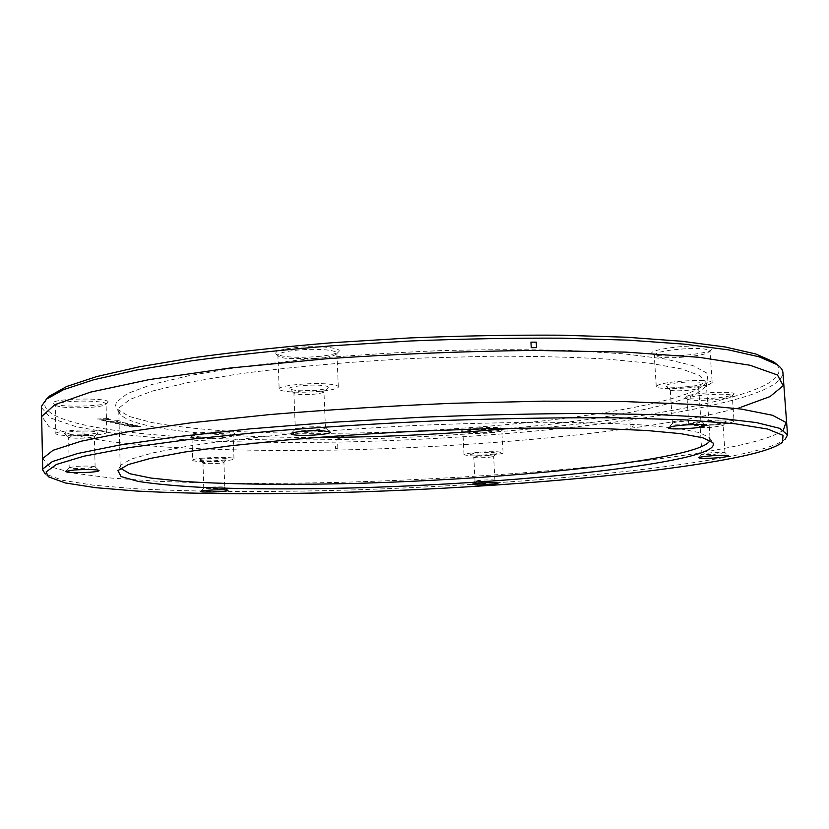 <?xml version="1.0" encoding="UTF-8"?>
<svg xmlns="http://www.w3.org/2000/svg" width="829" height="829" viewBox="0 0 829 829"><rect width="100%" height="100%" fill="white"/><g stroke="black" fill="none" stroke-linecap="round" stroke-linejoin="round"><path stroke-width="0.62" stroke-dasharray="4.14 3.11" d="M709.956 440.468L709.261 437.474L699.272 432.572L677.469 428.334L643.687 425.049C615.429 423.391 582.093 422.458 543.679 422.262C503.016 422.531 460.344 423.598 415.671 425.464C370.988 427.754 328.263 430.665 287.508 434.199C249.001 437.981 215.55 442.023 187.157 446.323L153.189 452.789L131.231 459.069L121.117 464.924L120.485 468.271M512.084 428.241C584.393 421.526 639.833 412.376 678.391 400.759C693.127 396.024 702.101 391.195 705.313 386.273L706.235 382.843L699.935 375.578L681.479 368.936L650.464 363.299L607.305 359.092C572.932 357.081 534.28 356.128 491.359 356.232L424.51 357.962C356.014 361.061 289.818 366.895 235.519 374.428L188.318 382.438L152.909 390.905L130.049 399.371L119.625 407.453L118.765 410.552L120.008 413.878C132.215 429.64 218.763 437.681 316.336 437.463M116.371 402.22L115.563 405.619L116.858 408.873L129.034 416.417L152.349 422.655C172.608 426.147 196.587 428.883 224.265 430.883C268.285 433.349 316.44 433.971 368.729 432.748C489.017 429.495 619.253 415.516 680.63 395.961C695.552 391.081 704.671 386.096 707.976 380.998L706.805 373.05L692.92 365.589L665.563 359.061L624.807 353.921L571.834 350.605C531.14 349.392 487.214 349.413 440.054 350.646C392.314 352.605 346.014 355.662 301.186 359.796L240.213 367.092L189.665 375.527L151.728 384.532L127.334 393.578L116.371 402.22M345.185 435.37L344.014 435.391L344.626 435.981L336.729 440.199L345.196 435.37M337.403 439.536C485.763 436.842 653.78 420.438 737.976 395.329C772.089 385.184 784.918 374.791 776.472 364.138M47.077 398.542L44.693 403.008C42.01 430.717 189.271 442.448 336.253 439.557L344.014 435.391M107.894 402.314C111.925 397.557 53.097 398.148 53.222 402.915L53.564 403.619C57.284 407.536 104.319 406.635 107.635 402.635L107.894 402.314M317.424 356.594C328.75 355.506 335.786 353.931 338.522 351.879C343.838 348.014 319.041 345.247 296.865 347.444C280.896 349.175 273.995 351.403 276.161 354.128C282.979 357.216 296.741 358.035 317.424 356.594M657.656 355.403C671.625 357.579 708.215 353.714 711.603 349.62C712.836 348.346 711.241 347.361 706.805 346.667C690.194 343.828 644.921 350.035 652.496 353.973L657.656 355.403M687.542 395.889L685.531 397.702C687.956 400.272 721.893 398.562 731.292 395.402L733.675 394.314C738.68 390.801 697.666 392.19 687.542 395.889M477.742 427.909C466.323 428.894 460.914 430.023 461.515 431.287C464.862 432.551 473.276 432.769 486.758 431.919C495.98 431.173 501.452 430.241 503.162 429.121C502.592 427.37 494.115 426.976 477.742 427.909M226.244 432.044C211.675 431.09 186.95 433.494 190.515 435.484L199.126 436.862C211.789 437.619 232.98 435.95 234.524 434.054C235.322 433.111 232.566 432.437 226.244 432.044M200.121 438.24L192.131 436.976L192.1 436.386C193.281 434.645 213.55 433.049 225.312 433.795C230.389 434.095 233.011 434.614 233.177 435.339L232.959 435.691C231.27 437.422 211.768 438.924 200.121 438.24M192.68 460.199L192.825 459.94C194.732 457.473 235.115 456.344 233.975 458.779L233.757 459.079C231.167 461.525 191.841 462.613 192.68 460.199L191.945 436.676M199.799 459.794L199.789 460.116C200.97 461.566 225.364 460.758 226.866 459.225L226.918 459.183C229.623 457.432 201.302 458.064 199.799 459.794M224.783 487.39L224.68 487.514C223.436 488.54 203.302 489.172 203.768 488.167L203.861 488.053C204.836 487.079 224.11 486.395 224.732 487.317L223.944 462.271C224.483 461.069 204.11 461.639 203.053 462.872L203.043 463.11C203.924 464.199 222.711 463.577 223.84 462.427L226.918 459.183M69.19 467.639L76.247 466.375C85.957 465.825 92.216 465.971 95.024 466.8L88.029 468.209C77.563 468.768 71.284 468.582 69.19 467.639L68.641 437.256C71.615 438.261 77.833 438.479 87.314 437.93L94.268 436.676L98.04 432.852L88.972 434.5C76.662 435.235 68.558 434.924 64.672 433.598C63.968 432.738 66.962 432.013 73.646 431.422C88.703 430.645 96.838 431.121 98.04 432.852M95.117 466.934L94.392 436.479C92.351 435.329 86.071 435.038 75.543 435.619C71.045 436.002 68.703 436.489 68.517 437.07M55.823 433.505C56.165 432.344 60.766 431.381 69.615 430.614C85.739 429.225 107.501 430.292 106.775 432.365C106.361 433.546 101.708 434.51 92.796 435.266C77.024 436.614 55.284 435.619 55.823 433.505L55.232 404.801C55.895 403.516 60.476 402.479 68.973 401.692C85.066 400.21 106.786 401.599 106.071 403.982L105.76 404.511C104.195 405.661 99.646 406.562 92.123 407.226C73.854 408.355 61.657 407.764 55.543 405.443L55.211 404.925M295.311 429.132L295.456 428.883C300.15 427.225 308.45 426.552 320.377 426.862L325.424 427.951C325.994 429.36 309.538 430.852 300.523 430.23L295.311 429.132L293.922 393.029L299.124 394.386C310.761 394.853 318.968 394.138 323.766 392.241L328.056 387.682C326.18 389.817 306.73 391.516 296.005 390.511L289.487 389.133C285.477 386.853 308.968 384.107 321.766 385.412C326.906 385.91 328.999 386.666 328.056 387.682M325.424 427.951L323.963 391.889L318.906 390.542C309.932 389.661 293.259 391.34 293.922 393.029M279.155 389.008C277.756 385.63 310.854 382.273 328.512 384.076C334.854 384.677 338.118 385.589 338.305 386.791C339.351 390.21 307.29 393.443 289.559 391.785C282.886 391.195 279.414 390.272 279.155 389.008L277.891 355.32C278.492 353.113 285.103 351.361 297.715 350.066C308.606 349.144 318.409 349.113 327.103 349.993C333.434 350.74 336.709 351.807 336.906 353.185L336.398 354.118C333.869 356.014 327.341 357.465 316.802 358.47L288.285 358.584C283.176 358.045 279.901 357.258 278.471 356.221L277.891 355.32M700.795 421.381L699.541 422.313C693.863 424.085 671.904 424.997 672.464 423.443L673.749 422.728C678.796 421.07 699.593 420.034 700.795 421.381L705.375 425.277M670.433 390.044C671.977 391.62 692.039 390.604 697.262 388.687L698.64 387.806C699.272 385.931 676.899 386.863 671.521 388.936L670.433 390.044L665.936 386.231L667.324 384.76C674.92 381.765 706.557 380.791 702.474 383.672L700.847 384.459C694.018 386.998 668.008 388.314 665.936 386.231M712.184 382.583L709.355 384.387C698.018 388.532 655.293 390.241 656.267 386.501L658.682 384.843C669.013 380.656 713.5 378.78 712.184 382.583L710.007 351.05L707.21 353.102C698.888 356.48 670.744 358.853 659.501 357.164L654.713 355.848L654.236 355.154L656.63 353.268C664.216 349.838 694.018 347.258 705.147 349.102L710.007 351.05M724.94 452.613L714.266 454.354C706.93 454.789 702.837 454.738 701.976 454.168L712.681 452.53L724.94 452.613L728.66 455.784M700.225 427.08C701.686 427.64 705.748 427.712 712.401 427.287L723.116 425.412C722.266 424.728 718.163 424.614 710.795 425.07C704.215 425.619 700.66 426.241 700.132 426.945L696.557 423.961C696.308 422.997 700.888 422.106 710.308 421.298C720.826 420.666 726.152 420.894 726.266 421.961C724.764 422.863 720.142 423.619 712.412 424.241C703.759 424.8 698.474 424.707 696.557 423.961M734.069 421.225C732.909 422.666 725.872 423.92 712.94 424.976C698.567 425.878 690.516 425.64 688.795 424.272C689.811 422.863 696.795 421.619 709.759 420.531C724.308 419.619 732.411 419.857 734.069 421.225L732.266 395.702L729.862 397.112C725.789 398.272 719.572 399.195 711.209 399.879C698.36 400.739 690.402 400.531 687.345 399.246L689.231 397.568C693.137 396.386 699.386 395.443 707.997 394.728C722.515 393.785 730.608 394.117 732.266 395.702M494.851 480.188L494.892 480.25C492.146 481.152 486.395 481.608 477.639 481.639L475.069 481.183C478.354 480.312 484.105 479.877 492.343 479.877L494.851 480.188L498.001 483.017M473.856 457.401L476.416 457.784C484.509 457.857 490.229 457.39 493.576 456.385L491.069 455.815C482.291 455.753 476.53 456.251 473.794 457.297L470.727 454.593C468.706 453.587 485.473 452.012 493.162 452.499L496.405 453.276C492.043 454.613 484.592 455.214 474.064 455.1L470.727 454.593M503.089 452.789C503.887 454.354 480.25 456.416 469.245 455.763L464.033 454.789C463.059 453.235 487.172 451.121 498.115 451.826L503.089 452.789L501.752 430.665C500.177 431.702 495.1 432.562 486.519 433.256L468.116 433.577L462.903 432.417C463.494 431.318 468.582 430.365 478.157 429.567L496.913 429.256L501.897 430.396M48.434 476.81L45.326 473.95L62.507 480.26L93.149 485.162L134.381 488.644C196.753 492.146 276.337 492.291 359.351 489.732C503.97 484.934 661.449 471.452 744.577 453.442C765.851 448.717 779.436 443.919 785.322 439.049L782.493 442.199M41.45 407.609L50.838 418.085L76.299 426.769L114.526 433.536C145.158 437.111 179.499 439.712 217.54 441.349C256.959 442.468 298.005 442.707 340.678 442.075C489.566 438.924 654.879 422.707 740.639 397.993C768.307 389.837 782.41 381.381 782.928 372.635M336.253 439.557L336.729 440.199M783.364 430.085C776.814 434.914 763.664 439.65 743.924 444.282C656.62 464.178 488.55 478.426 338.097 482.395C272.534 483.929 212.784 483.576 158.836 481.338L111.179 478.043L73.771 473.152L49.781 466.634L42.652 458.551M741.292 407.091C654.516 431.049 486.903 446.924 336.761 450.074C271.332 451.183 211.685 450.002 157.842 446.52L110.267 441.784L72.921 435.163L48.952 426.666L41.802 416.396M337.838 448.292L337.693 444.769L335.382 444.821L335.527 448.334L337.838 448.292M83.055 435.36L82.962 431.298L84.859 431.681L84.952 435.743L83.055 435.36M630.164 426.666L629.926 422.977L632.921 422.552L633.159 426.241L630.164 426.666M140.661 426.355L131.117 427.028L136.402 426.272L128.878 426.52L137.282 425.588L132.08 426.365L140.661 426.355M135.894 425.267L126.288 425.951L131.593 425.184L124.018 425.432L132.464 424.489L127.251 425.277L135.894 425.267M131.065 424.168L121.397 424.852L126.619 424.054L119.086 424.334L127.583 423.37L122.34 424.168L131.065 424.168M116.765 423.816L118.785 423.816L116.765 423.816M115.314 423.484L123.293 422.396L122.961 422.863L125.283 422.842L115.314 423.484M119.49 422.262L116.464 421.567L117.884 421.526L121.075 421.888L120.64 422.334L110.34 422.282L119.49 422.262M106.744 421.567L120.205 420.396L116.816 420.914L117.946 421.173L106.744 421.567M103.998 420.945L106.06 420.956L103.998 420.945M99.366 419.909L107.801 419.329L111.76 419.857L106.464 419.578L107.988 420.199L104.444 420.593L99.366 419.909M105.262 419.681L102.413 420.23L106.257 420.272L105.262 419.681M97.055 419.028L109.521 418.5L97.055 419.028M706.235 382.843L710.111 439.37M709.261 437.474L712.753 442.551M120.889 465.224L117.894 470.603M118.765 410.552L120.226 467.183M120.008 413.878L116.858 408.873M192.131 436.976L190.515 435.484M233.011 435.639L234.524 434.054M233.975 458.779L233.177 435.339M203.043 463.11L199.789 460.116M203.768 488.167L202.97 463.007M203.82 488.084L200.742 491.328M224.732 487.317L227.996 490.322M95.024 466.8L99.014 470.468M69.284 467.494L65.439 471.39M68.641 437.256L64.672 433.598M106.775 432.365L106.071 403.982M105.76 404.511L107.635 402.635M55.543 405.443L53.564 403.619M325.269 427.712L329.963 431.982M295.456 428.883L291.103 433.515M294.14 393.361L289.487 389.133M338.305 386.791L336.906 353.185M336.398 354.118L338.522 351.879M278.471 356.221L276.161 354.128M672.578 423.236L668.578 427.681M700.93 421.567L698.64 387.806M672.464 423.443L670.246 389.785M698.495 388.096L702.474 383.672M656.267 386.501L654.236 355.154M709.624 351.807L711.603 349.62M654.713 355.848L652.496 353.973M702.028 454.064L698.795 457.67M725.012 452.707L723.116 425.412M701.976 454.168L700.132 426.945M723.033 425.557L726.266 421.961M688.795 424.272L687.096 398.884M687.345 399.246L685.531 397.702M732.069 396.107L733.675 394.314M475.069 481.183L472.219 484.312M494.892 480.25L493.628 456.282M475.027 481.255L473.794 457.297M493.576 456.385L496.405 453.276M464.033 454.789L462.903 432.417M463.069 432.676L461.515 431.287M501.752 430.665L503.162 429.121M705.313 386.273L707.976 380.998"/><path stroke-width="1.24" d="M120.485 468.271L129.832 473.722L151.085 478.074L182.111 481.297C230.483 484.654 295.943 485.11 365.402 483.11C486.768 479.349 619.636 467.587 681.842 452.769C698.754 448.634 708.121 444.541 709.956 440.468M684.723 457.515C706.515 452.396 715.862 447.411 712.753 442.551L702.774 437.774L680.827 433.671L646.734 430.5L601.129 428.52C565.482 427.847 526.021 427.951 482.747 428.842L415.971 431.267C370.708 433.588 327.445 436.5 286.171 440.023L230.472 445.795L184.649 452.043L150.36 458.416L128.236 464.582L117.894 470.603L121.117 476.571L138.246 481.431C155.634 484.095 177.789 486.136 204.711 487.535C248.296 489.172 297.476 489.317 352.252 487.96C478.188 484.509 619.242 472.592 684.723 457.515M316.336 437.463C381.713 437.287 446.966 434.209 512.084 428.241M776.472 364.138L773.685 361.858L755.758 353.973L725.106 346.968L681.625 341.247L626.102 337.206L560.29 335.185C512.156 334.895 461.96 335.818 409.733 337.942L332.584 342.688C282.471 346.854 236.358 351.817 194.245 357.568L139.355 366.822L96.599 376.604L66.745 386.469L49.647 396.003L47.077 398.542M227.923 490.571C226.13 491.949 198.535 492.716 200.742 491.328L200.794 491.296C202.027 490.043 227.229 489.151 227.996 490.322L227.923 490.571M46.113 471.939L48.434 476.81L65.336 482.944L95.625 487.68L136.474 491.037C198.297 494.395 277.332 494.467 359.817 491.898C503.524 487.089 660.019 473.805 742.287 456.219C763.343 451.598 776.742 446.924 782.493 442.199L783.011 435.339L767.644 429.049L734.877 423.733L684.339 419.857L617.222 417.816C565.067 417.474 508.457 418.324 447.38 420.365C385.558 423.08 325.942 426.759 268.555 431.391L191.489 439.142L129.075 447.619L83.822 456.219L56.424 464.458L46.113 471.939M74.506 469.96C87.211 469.245 95.376 469.421 99.014 470.468C99.49 471.141 96.444 471.742 89.864 472.261C75.159 473.017 67.014 472.727 65.439 471.39L74.506 469.96M323.621 430.904L329.963 431.982C333.217 433.785 310.357 436.064 297.735 435.215C292.585 434.893 290.378 434.323 291.103 433.515C292.461 431.795 312.761 430.147 323.621 430.904M703.707 426.458C695.749 428.873 665.252 429.94 668.578 427.681L670.101 427.028C676.64 424.904 703.873 423.546 705.375 425.277L703.707 426.458M714.733 458.012C704.443 458.613 699.127 458.489 698.795 457.67C700.142 456.945 704.764 456.282 712.671 455.691C721.562 455.152 726.898 455.183 728.66 455.784C728.66 456.561 724.018 457.307 714.733 458.012M475.587 484.882L472.219 484.312C476.488 483.203 484.001 482.633 494.747 482.623L498.001 483.017C499.68 483.815 483.224 485.172 475.587 484.882M785.322 439.049L787.54 434.873L779.747 428.355L756.369 422.562L716.505 417.878L660.402 414.728L589.833 413.453C536.581 413.609 480.115 414.883 420.448 417.288L332.305 422.282L249.633 428.914L177.479 436.696L119.48 445.069L77.636 453.504L52.351 461.577L42.87 468.934L42.714 470.002L45.326 473.95M787.54 434.873L782.928 372.635C782.752 369.931 780.814 367.278 777.115 364.667L759.167 356.822L728.328 349.848L684.516 344.159L628.496 340.159L562.031 338.18C513.389 337.921 462.675 338.864 409.878 341.009L331.901 345.797C281.259 349.983 234.669 354.967 192.152 360.739L136.744 369.993L93.667 379.775L63.626 389.62L46.486 399.122L41.595 406.096L41.45 407.609L42.714 470.002M42.652 458.551L53.066 450.282L81.066 441.246L127.448 431.878L191.499 422.738L270.513 414.5C329.3 409.661 390.19 405.909 453.162 403.257L543.637 401.153L624.797 401.578L691.676 404.345L741.25 409.07L772.483 415.267L785.975 422.427L783.364 430.085M41.802 416.396L54.787 404.707L90.392 392.148L149.396 379.568L229.84 368.055L326.491 358.75C396.604 353.973 465.784 351.195 534.052 350.418L625.74 352.107L699.023 357.299L749.903 365.237L777.467 374.988L783.229 385.682L770.037 396.563L741.292 407.091M536.529 347.652L536.218 342.139L530.943 342.139L531.244 347.662L536.529 347.652M49.647 396.003L46.486 399.122M773.685 361.858L777.115 364.667"/></g></svg>
